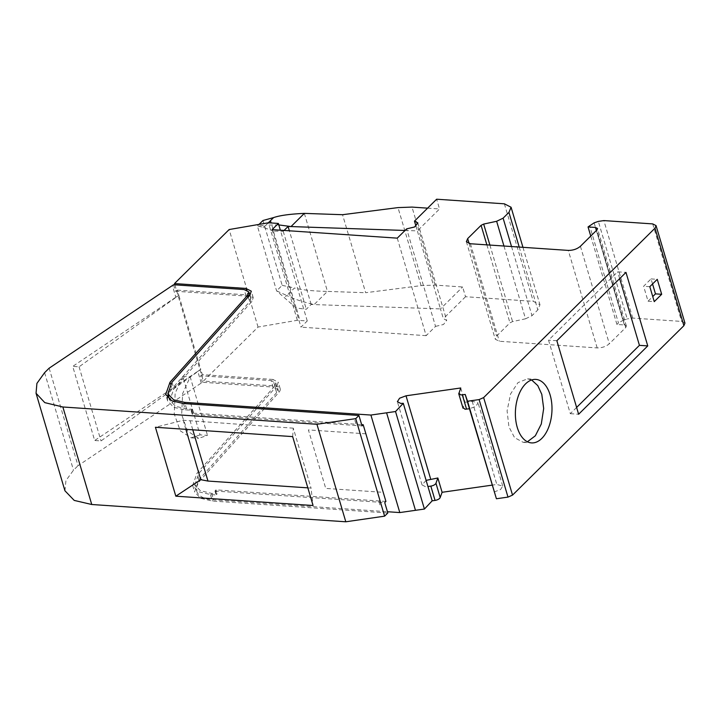 <?xml version="1.0" encoding="UTF-8"?>
<svg xmlns="http://www.w3.org/2000/svg" width="721" height="721" viewBox="0 0 721 721"><rect width="100%" height="100%" fill="white"/><g stroke="black" fill="none" stroke-linecap="round" stroke-linejoin="round"><path stroke-width="0.54" stroke-dasharray="3.6 2.7" d="M531.629 379.967L527.52 378.831L517.993 382.608L510.576 393.936L507.088 410.826L508.927 426.832L514.56 437.647L523.203 442.343L527.421 441.775M426.12 480.366L422.037 484.918L425.39 486.639L427.941 486.522M460.737 387.979L464.973 402.282L463.026 408.212M307.831 487.856L311.048 488.072L313.067 505.52M292.654 436.611L293.303 428.175L311.048 488.072M293.303 428.175L183.188 420.253L155.421 427.274M185.874 429.346L183.188 420.253M284.056 230.441L283.218 231.27L273.61 231.108L271.195 222.951M273.61 231.108L263.093 227.304L257.397 226.006L276.603 290.86L296.196 308.029L306.317 309.264L311.166 304.442L314.131 304.577C302.243 301.766 293.15 298.746 286.832 295.52L283.948 297.71M296.196 308.029L273.412 231.09M299.269 318.331L296.412 308.092M268.338 222.789L265.977 225.123L278.802 224.916M263.093 227.304L265.977 225.123L257.397 226.006L259.037 224.393M262.967 220.509L282.172 285.354L276.603 290.86L286.832 295.52L294.447 287.994C302.009 289.986 313.004 291.122 327.451 291.401L314.131 304.577L440.468 308.903L417.36 230.891L405.031 230.468M503.952 246.023L525.519 318.808L512.559 321.584L509.972 322.846L496.553 336.112L495.264 339.194L499.293 341.258L597.177 347.919C601.972 347.928 606.01 346.558 609.308 343.782L625.738 327.541L626.387 325.991L624.368 324.964L616.933 324.459L618.447 322.963L589.562 225.448M283.218 231.27L306.317 309.264M282.172 285.354L294.447 287.994M49.145 368.179L78.03 465.694L202.439 382.265L273.061 387.069L271.141 380.571L200.51 375.758L202.439 382.265M64.935 490.776L65.944 480.556L73.488 470.191L78.03 465.694M594.14 222.843L623.025 320.358L618.447 322.963M616.933 324.459L590.751 236.055M525.519 318.808L531.999 315.672L537.83 309.913L539.966 304.767L533.261 301.333L465.532 296.728L462.639 286.976L435.105 285.101L421.1 285.615L365.655 292.717L342.547 214.705M311.166 304.442L289.355 230.801M304.343 213.389L327.451 291.401L365.655 292.717M175.834 297.223L72.722 366.385L94.676 440.504L101.021 440.928L200.78 369.44L178.826 295.331L175.834 297.223L172.373 285.525M201.258 383.04L197.788 371.333L94.676 440.504M272.105 229.629L300.99 327.145L307.254 320.962L297.34 320.286L258.046 327.055L203.385 381.085L274.818 385.942A12.122 5.407 163.5 0 1 280.181 388.691A12.122 5.407 163.5 0 1 278.883 392.377L200.835 479.798A37.88 16.898 -16.5 0 0 196.779 491.307L194.859 484.809L200.321 490.668L211.614 493.389L217.174 493.768L216.435 494.597L215.381 490.64L214.975 491.037L216.138 494.939L210.442 494.552L198.753 491.812L192.669 485.458L196.977 473.255L274.692 386.195L276.621 392.693L277.756 389.466L273.061 387.069M276.621 392.693L198.897 479.753L194.598 491.956L200.681 498.31L212.371 501.05L387.817 512.992M623.025 320.358L627.216 318.925L598.331 221.41M415.945 226.115L417.36 230.891L439.531 208.964L436.647 199.212M397.262 238.146L426.147 335.662L435.529 326.388L406.644 228.872M435.529 326.388L443.496 324.486L446.705 320.367L443.352 318.655L440.468 308.903L462.639 286.976M173.554 284.75L175.482 291.248L177.285 290.13L178.826 295.331L79.067 366.818L72.722 366.385M79.067 366.818L101.021 440.928M197.788 371.333L200.78 369.44L202.322 374.641L200.51 375.758M175.482 291.248L246.104 296.052L250.8 298.458L249.664 301.675L171.94 388.736L168.137 394.594M167.371 397.487L167.642 400.948L173.707 407.293L185.369 410.033L191.498 410.033L192.651 413.926L192.255 414.323L362.014 425.877M274.692 386.195L275.837 382.968L271.141 380.571M191.498 410.033L192.651 413.926M191.101 410.42L192.255 414.323M214.975 491.037L384.735 502.591M216.435 494.597L215.381 490.64M191.398 410.087L192.146 409.258L186.586 408.879L175.554 406.293L169.814 400.299L173.878 388.781L251.926 301.36L253.224 297.674L247.853 294.934L246.375 289.932M576.62 407.437L570.311 413.674L548.537 340.159L617.654 271.826L625.981 272.394M619.672 278.63L617.654 271.826M652.55 283.975L651.054 278.91L643.619 286.264L648.044 301.216L652.739 296.574M684.95 323.134L681.597 321.422L632.741 318.096L627.216 318.925M427.607 208.153L439.531 208.964M307.254 320.962L280.37 230.197M297.34 320.286L268.455 222.771M177.285 290.13L247.853 294.934M274.818 385.942L272.889 379.444L278.252 382.193L276.954 385.879L278.883 392.377M194.859 484.809L198.915 473.3L276.954 385.879M272.889 379.444L202.322 374.641M192.146 409.258L193.3 413.151L192.561 413.989M193.3 413.151L361.636 424.615M365.88 433.817L308.408 429.905L325.739 488.414L383.212 492.326M215.282 490.695L216.021 489.865L217.174 493.768M385.915 501.428L216.021 489.865M464.973 402.282L472.174 401.255L478.077 402.85L475.923 406.32L469.452 408.762M494.101 491.974L500.572 489.532L502.726 486.071L496.823 484.467L492.073 485.143M570.311 413.674L578.63 414.242M556.855 340.727L548.537 340.159M651.054 278.91L657.246 279.333M649.81 286.688L643.619 286.264M648.044 301.216L654.244 301.639M465.532 296.728L443.352 318.655M426.147 335.662L300.99 327.145M258.046 327.055L229.161 229.539M174.879 284.84L203.385 381.085M196.779 491.307A37.88 16.898 -16.5 0 0 213.542 499.887L387.447 511.721M200.068 434.889L191.146 437.827L180.295 430.843L174.23 413.953L175.158 393.305L182.737 376.38L200.068 434.889L207.504 435.394L198.581 438.341L187.46 430.969L181.683 414.593L182.638 393.594L190.173 376.885L207.504 435.394M182.737 376.38L190.173 376.885M463.062 407.536L458.826 393.233M192.786 429.815L190.218 421.163M489.892 245.068L512.559 321.584M44.603 372.667L73.488 470.191M486.873 244.861L509.972 322.846M511.522 246.537L531.999 315.672M624.368 324.964L596.384 230.486M469.137 243.572L496.553 336.112M519.21 247.06L537.83 309.913M421.1 285.615L397.992 207.603M246.104 296.052L244.176 289.554M248.231 296.836L249.664 301.675M170.544 384.005L171.94 388.736M183.449 403.535L185.369 410.033M210.442 494.552L212.371 501.05M198.897 479.753L196.977 473.255M249.998 294.862L251.926 301.36M171.949 382.283L173.878 388.781M186.586 408.879L185.036 403.643M632.741 318.096L603.856 220.581M625.738 327.541L596.853 230.026M597.177 347.919L568.292 250.403M580.423 246.267L609.308 343.782M470.407 243.743L499.293 341.258M504.376 203.818L533.261 301.333M435.105 285.101L411.997 207.089M354.858 420.262L355.958 423.903L354.858 420.262M379.949 504.907L378.849 501.266L379.949 504.907M472.174 401.255L496.823 484.467M652.712 223.907L681.597 321.422M198.915 473.3L200.835 479.798M211.614 493.389L213.542 499.887M523.203 442.334L531.521 442.901M417.82 222.852L446.705 320.367M250.8 298.458L249.799 295.078M167.642 400.939L165.794 394.702M192.678 485.458L194.607 491.956M275.828 382.968L277.756 389.466M169.823 400.299L169.588 399.506M626.387 325.991L597.502 228.476M466.379 241.679L495.264 339.194M522.95 247.312L539.966 304.767M253.215 297.674L251.323 291.275M422.037 484.918L397.388 401.705M502.726 486.071L478.077 402.85M527.52 378.84L535.847 379.408M280.181 388.691L278.252 382.193M191.146 437.827L198.581 438.332"/><path stroke-width="1.08" d="M550.114 394.91A31.823 18.232 -86.1 0 1 548.636 427.391A31.823 18.232 -86.1 0 1 531.521 442.901A31.823 18.232 -86.1 0 1 517.254 427.4A31.823 18.232 -86.1 0 1 518.732 394.919A31.823 18.232 -86.1 0 1 535.847 379.408A31.823 18.232 -86.1 0 1 550.114 394.91M527.421 441.775L535.333 435.79L541.3 424.002L543.679 408.51L541.795 394.342L537.794 385.627L531.629 379.967M427.941 486.522L432.176 500.825L435.06 500.41A4.542 2.028 -16.5 0 0 440.198 497.544L435.962 483.241A4.542 2.028 163.5 0 1 430.825 486.107L427.941 486.522L403.291 403.309L400.741 403.418L397.388 401.705L399.569 398.226L406.022 395.802L460.737 387.979L458.79 393.909L463.026 408.212M463.062 407.536L465.036 409.24L469.452 408.762L496.418 498.752L467.532 401.236L479.114 399.587L507.999 497.102L496.418 498.752M458.826 393.233L460.8 394.937L465.216 394.459L467.532 401.236M175.825 496.183L313.067 505.52L292.654 436.611L155.421 427.274L175.825 496.183L200.789 479.69L207.963 481.06L307.831 487.856M200.789 479.69L185.874 429.346M271.195 222.951L270.384 220.815M278.802 224.916L291.023 226.565L288.076 226.493L284.056 230.441M507.999 497.102L512.532 495.102L683.878 325.703L654.992 228.187L656.065 225.619L652.712 223.907L603.856 220.581L598.331 221.41L594.14 222.843L588.048 226.944L595.483 227.448L597.502 228.476L596.853 230.026L580.423 246.267C577.124 249.042 573.078 250.412 568.292 250.403L470.407 243.743L466.379 241.679L467.668 238.597L481.087 225.331L483.674 224.069L496.634 221.293L503.952 246.023M405.031 230.468L291.023 226.565L304.343 213.389C290.166 214.02 279.919 215.426 273.592 217.589L262.967 220.509L259.037 224.393M249.799 295.078L248.871 291.951L244.176 289.554L173.554 284.75L49.145 368.179L44.603 372.667L36.906 383.401L36.05 393.26L44.792 402.633L62.862 406.986L316.925 424.272L355.723 418.649L384.608 516.164L345.81 521.788L316.925 424.272M345.81 521.788L91.747 504.502L74.218 500.41L64.935 490.776L36.05 393.26M590.751 236.055L588.048 226.944M415.945 226.115L414.467 221.14L436.647 199.212L504.376 203.818L511.081 207.251L508.945 212.398L503.114 218.157L496.634 221.293M289.355 230.801L288.076 226.493M384.608 516.164L387.817 512.992L384.735 502.591L385.915 501.428L363.186 424.714L362.014 425.877L358.932 415.476L183.449 403.535L171.778 400.786L165.713 394.441L170.012 382.238L247.736 295.177L248.231 296.836M248.871 291.951L247.736 295.177M358.932 415.476L355.723 418.649M432.176 500.825L424.417 509.044L395.532 411.529L403.291 403.309M304.343 213.389L342.547 214.705L397.992 207.603L411.997 207.089L427.607 208.153M414.467 221.14L417.82 222.852L414.602 226.971L406.644 228.872L397.262 238.146L272.105 229.629L278.369 223.447L268.455 222.771L229.161 229.539L174.5 283.569L174.879 284.84M168.137 394.594L167.371 397.487M395.532 411.529L386.591 412.809L415.476 510.324L424.417 509.044M469.452 408.762L465.216 394.459M246.375 289.932L245.933 288.427L251.296 291.176L249.998 294.862L171.949 382.283L167.894 393.801L173.626 399.785L184.657 402.372L370.909 415.053L386.591 412.809M647.755 345.909L578.63 414.242L556.855 340.727L625.981 272.394L647.755 345.909L639.428 345.341L576.62 407.437M639.428 345.341L619.672 278.63M652.739 296.574L655.479 293.871L652.55 283.975M280.37 230.197L278.369 223.447M415.476 510.324L399.795 512.568L370.909 415.053M361.636 424.615L363.186 424.714M435.962 483.241L437.863 477.987L426.12 480.366M683.878 325.703L684.95 323.134L656.065 225.619M654.992 228.187L483.647 397.586L479.114 399.587M245.933 288.427L174.5 283.569M649.81 286.688L657.246 279.333L661.68 294.285L654.244 301.639L649.81 286.688M655.479 293.871L661.68 294.285M387.447 511.721L399.795 512.568M440.198 497.544L442.099 492.29L437.863 477.987M442.099 492.29L492.073 485.143M207.963 481.06L192.786 429.815M483.674 224.069L489.892 245.068M273.592 217.589L268.338 222.789M91.747 504.502L62.862 406.986M481.087 225.331L486.873 244.861M503.114 218.157L511.522 246.537M596.384 230.486L595.483 227.448M467.668 238.597L469.137 243.572M508.945 212.398L519.21 247.06M170.012 382.238L170.544 384.005M185.036 403.643L184.657 402.372M462.332 394.865L466.568 409.168M430.662 479.014L406.022 395.802M483.647 397.586L512.532 495.102M430.825 486.107L435.06 500.41M169.588 399.506L167.966 394.026M511.081 207.251L522.95 247.312"/></g></svg>
